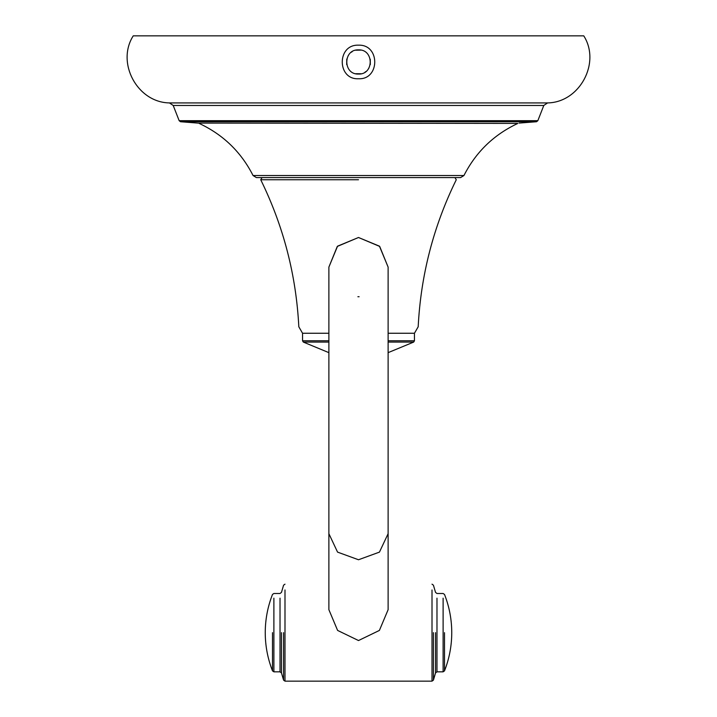 <?xml version="1.0" encoding="UTF-8"?>
<svg xmlns="http://www.w3.org/2000/svg" width="717" height="717" viewBox="0 0 717 717"><rect width="100%" height="100%" fill="white"/><g stroke="black" fill="none" stroke-linecap="round" stroke-linejoin="round"><path stroke-width="1.08" d="M328.879 342.072L303.309 342.072L302.547 340.781L302.547 333.253L298.819 326.791C296.193 275.167 283.493 226.151 260.728 179.743L262.063 177.592M388.121 342.072L413.691 342.072L414.453 340.781L388.121 340.781M388.121 533.672L379.445 552.117L358.5 559.753L337.555 552.117L328.879 533.672L328.879 609.683L337.608 630.431L358.5 640.541L379.392 630.431L388.121 609.683L388.121 267.109L379.445 246.173L358.5 237.497L337.555 246.173L328.879 267.109L337.295 246.433L358.491 237.497L379.687 246.424L388.121 267.109M359.109 296.721L357.891 296.721M463.944 175.522L253.056 175.522L256.399 177.592L460.601 177.592L463.944 175.522C475.945 151.977 493.914 134.608 517.853 123.414L197.883 123.091L517.853 123.414M370.304 64.584L370.277 59.233M360.929 50.118L355.686 50.199M352.235 51.624L351.303 52.242M348.776 54.77L348.22 55.603M346.768 59.045L346.705 64.602M355.695 73.717L361.126 73.761M365.07 72.112L365.67 71.691M368.421 68.868L368.816 68.267M358.5 49.867C342.905 49.204 342.905 74.72 358.5 74.057C374.095 74.72 374.095 49.204 358.5 49.867M358.5 78.745C336.963 79.901 336.712 44.293 358.5 45.171C380.315 44.302 380.01 79.91 358.5 78.745M543.791 105.471L547.582 102.916L169.418 102.916L173.209 105.471L543.791 105.471L537.84 120.689L536.54 121.729L519.117 123.091M169.418 102.916C137.368 102.477 116.002 62.872 133.237 35.85L583.763 35.85C600.998 62.863 579.623 102.477 547.582 102.916M328.879 340.781L302.547 340.781M328.879 333.253L302.547 333.253M414.453 340.781L414.453 333.253L388.121 333.253M272.496 632.663L272.496 670.879L273.885 671.829L273.885 598.166M280.024 598.166L280.024 671.829L273.885 671.829M280.024 671.829L281.467 672.931L281.467 632.663M283.565 632.663L283.565 680.11L281.467 672.931M283.565 680.11L284.99 681.15L284.99 589.957M432.01 589.957L432.01 681.15L284.99 681.15M443.115 598.166L443.115 671.829L444.504 670.879L444.504 632.663M435.533 632.663L435.533 672.931L436.976 671.829L436.976 598.166M432.01 681.15L433.435 680.11L433.435 632.663M358.5 179.743L260.728 179.743M537.84 120.689L179.16 120.689L180.46 121.729L536.54 121.729M303.309 342.072L328.879 352.647M388.121 352.647L413.7 342.072M284.99 584.167L283.565 585.206L281.467 592.385L280.024 593.497L273.885 593.497L272.496 594.438C267.683 606.725 265.272 619.47 265.245 632.663L265.245 632.735M272.496 670.879C267.683 658.591 265.272 645.856 265.245 632.663M444.504 670.879C449.317 658.591 451.728 645.856 451.755 632.663C451.728 619.47 449.317 606.725 444.504 594.438L443.115 593.497L436.976 593.497L435.533 592.385L433.435 585.206L432.01 584.167M436.976 671.829L443.115 671.829M433.435 680.11L435.533 672.931M328.879 533.672L328.879 267.109M414.453 333.253L418.181 326.791C420.798 275.167 433.498 226.151 456.272 179.743L454.937 177.592M180.46 121.729L197.883 123.091M253.056 175.522C241.073 151.959 223.104 134.59 199.147 123.414M179.16 120.689L173.209 105.471"/></g></svg>
